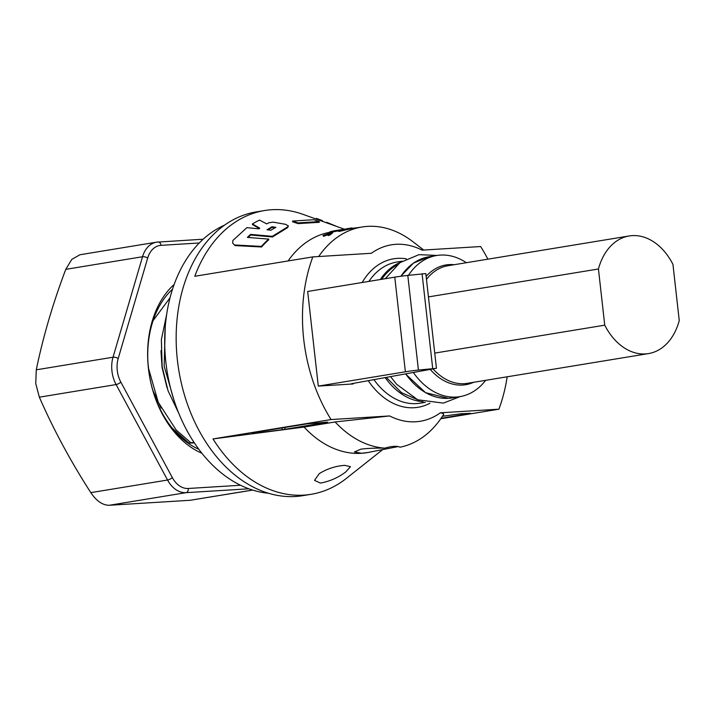 <?xml version="1.0" encoding="UTF-8"?>
<svg xmlns="http://www.w3.org/2000/svg" width="715" height="715" viewBox="0 0 715 715"><rect width="100%" height="100%" fill="white"/><g stroke="black" fill="none" stroke-linecap="round" stroke-linejoin="round"><path stroke-width="1.07" d="M224.528 225.145A138.12 98.044 80.7 0 0 167.239 372.229A138.12 98.044 80.7 0 0 268.563 493.261M172.521 289.218A89.393 63.465 80.7 0 0 149.39 375.25A89.393 63.465 80.7 0 0 198.877 449.306M252.699 490.088L190.27 500.268L252.547 490.043M240.535 485.253L188.268 488.479A3.781 2.654 -93.5 0 1 186.061 492.662L109.306 505.273L190.27 500.268M109.306 505.273C102.629 505.264 96.462 501.054 90.814 492.635L167.569 480.033L116.098 384.563A3.781 1.162 -28.3 0 0 120.844 382.114A23.783 16.883 -99.3 0 1 117.26 370.45A23.783 16.883 -99.3 0 1 118.198 358.51A3.781 1.493 -163.6 0 0 113.033 357.214A27.563 19.564 -99.3 0 0 111.942 371.049A27.563 19.564 -99.3 0 0 116.098 384.563L39.352 397.174C53.482 429.492 70.642 461.309 90.814 492.635M39.352 397.174L35.75 383.562L36.277 369.816L113.033 357.214L142.526 256.739A3.781 1.493 16.4 0 1 147.692 258.044A23.783 16.883 -99.3 0 1 161 245.343L199.279 242.975M174.138 284.481A93.862 66.638 80.7 0 0 149.372 375.259A93.862 66.638 80.7 0 0 201.934 453.274M65.771 269.349L71.822 259.348L79.937 254.755L156.549 242.171A27.563 19.564 -99.3 0 0 142.526 256.739L65.771 269.349C52.919 303.33 43.088 336.819 36.277 369.816M161.063 408.095L152.939 390.64M153.073 320.66L170.027 297.806M672.949 264.38A59.595 42.31 80.7 0 0 632.212 235.628A59.595 42.31 80.7 0 0 629.182 235.968A59.595 42.31 80.7 0 0 598.437 268.983L604.738 325.173A59.595 42.31 80.7 0 0 648.505 353.585A59.595 42.31 80.7 0 0 679.25 320.57L672.949 264.38M264.505 210.55L256.22 211.908A143.778 102.066 80.7 0 0 178.035 365.222A143.778 102.066 80.7 0 0 295.527 496.487A143.778 102.066 80.7 0 0 302.829 495.665L311.105 494.306A143.778 102.066 -99.3 0 1 303.812 495.129A143.778 102.066 -99.3 0 1 213.007 438.939L331.063 419.553A143.778 102.066 -99.3 0 1 312.812 256.891L194.766 276.276A143.778 102.066 -99.3 0 1 264.505 210.55A143.778 102.066 -99.3 0 1 271.798 209.727A143.778 102.066 -99.3 0 1 303.124 214.393L344.353 229.202M466.35 262.709A71.518 50.765 80.7 0 0 440.351 255.085A71.518 50.765 80.7 0 0 436.722 255.496A71.518 50.765 80.7 0 0 408.453 275.338M413.342 372.47A71.518 50.765 80.7 0 0 456.277 397.048A71.518 50.765 80.7 0 0 459.906 396.637A71.518 50.765 80.7 0 0 485.664 380.326M398.246 446.562L367.01 452.667A111.746 79.329 -99.3 0 1 361.343 453.301A111.746 79.329 -99.3 0 1 304.063 427.061L213.007 438.939M344.764 465.349L350.475 466.689L345.658 472.043C337.927 477.781 329.508 481.463 320.392 483.072L314.529 480.373L319.194 473.679C327.095 468.772 335.621 466.001 344.764 465.349M382.909 449.422L346.471 478.317A143.778 102.066 -99.3 0 1 311.105 494.306M368.252 452.461L361.602 453.256L354.452 451.952L360.968 449.136C367.725 448.314 375.643 447.983 384.715 448.153C392.043 446.062 397.138 445.749 399.989 447.215A111.746 79.329 -99.3 0 0 441.727 417.337L443.318 414.968M419.017 400.302L401.508 392.669L386.323 377.386M436.436 368.216L425.827 273.577L407.8 275.409A18.626 0.938 173.6 0 0 394.769 277.152L307.673 291.461L318.291 386.1L405.387 371.791A18.626 0.938 -6.4 0 1 418.418 370.048L435.721 368.404L352.522 383.526L351.083 383.91L353.308 383.937L318.291 386.1M267.946 229.881L272.049 227.424L274.9 227.871M284.874 427.499L285.07 429.304L327.72 422.145L307.62 423.763L252.225 432.861L260.001 432.611L282.273 429.715L282.076 427.954M271.995 226.744L275.856 227.343A129.004 91.583 80.7 0 0 270.967 230.23L267.017 229.774L271.995 226.744L272.049 227.424M329.588 234.404L327.962 234.895L328.194 235.584L329.821 235.101L329.588 234.404L332.359 232.25L322.966 235.485L323.564 236.352L322.966 235.485M327.962 234.895L330.107 233.153L323.323 235.655M346.444 228.854L334.504 230.766A112.487 79.857 -99.3 0 0 331.554 231.383L329.615 231.991L330.965 232A112.487 79.857 -99.3 0 1 332.913 231.41L333.074 232.134A111.746 79.329 80.7 0 0 332.377 232.339M333.539 231.052A112.487 79.857 -99.3 0 1 336.488 230.444L336.622 231.177A111.746 79.329 80.7 0 0 333.682 231.785L333.539 231.052L332.913 231.41M336.622 231.177L338.258 230.9L338.141 230.167L336.488 230.444M349.063 228.371L348.071 228.541A112.487 79.857 -99.3 0 0 345.122 229.149L340.528 230.159A112.487 79.857 -99.3 0 0 338.579 230.748L347.106 228.827A112.487 79.857 -99.3 0 1 350.055 228.21L350.189 228.952A111.746 79.329 80.7 0 0 347.249 229.56L347.106 228.827M351.494 228.728L351.378 227.996L350.055 228.21L352.039 227.924L352.138 228.621M352.075 228.523L353.085 228.469M358.045 227.656L353.058 228.174M358.036 227.54L359.252 227.45M441.057 418.329L470.604 413.324L460.969 413.762L442.451 416.264M285.07 429.304L282.273 429.715M268.679 239.096A125.938 89.402 80.7 0 0 261.413 246.398L261.574 246.979A125.232 88.901 80.7 0 1 268.804 239.722L268.679 239.096L247.336 237.407A133.848 95.023 -99.3 0 1 250.634 234.377L272.335 236.334L287.6 226.923L288.386 225.904L285.419 224.296L273.094 222.133L269.01 222.74A133.634 94.863 80.7 0 0 266.695 223.884L259.554 220.104A137.879 97.883 80.7 0 0 252.413 223.947L259.59 228.049A133.634 94.863 80.7 0 0 258.419 228.836L246.925 227.62L232.911 240.446L232.625 243.002L234.967 245.567L232.625 243.002M261.413 246.398L234.788 244.995M298.03 223.616L319.203 222.311L319.355 221.587L313.876 219.728L292.596 221.042L298.075 222.901L298.03 223.616L292.551 221.757L292.596 221.042M319.355 221.587L298.075 222.901M336.917 226.53L326.71 222.311L326.514 222.794M316.075 219.04L316.325 218.352L322.519 220.667L322.286 221.275M328.346 234.538L323.564 236.352M329.821 235.101L332.546 232.965L332.359 232.25M330.965 232L331.125 232.634M331.143 232.724L329.812 232.893L329.633 232.169M351.494 228.737L350.189 228.952M347.249 229.56L345.3 230.016L345.139 229.292M345.3 230.016L343.343 230.489L343.182 229.765M343.343 230.489L340.733 231.097L340.555 230.373M340.733 231.097L338.758 231.472L338.579 230.748M333.682 231.785L332.716 232.053M261.574 246.979L234.967 245.567M259.67 228.711L252.484 224.617L252.413 223.947M288.386 225.904L287.627 227.62L287.6 226.923M287.627 227.62L272.442 236.978L272.335 236.334M272.442 236.978L250.759 235.003L250.634 234.377M250.759 235.003A133.151 94.523 80.7 0 0 248.06 237.46M423.718 250.044L412.886 241.697A111.746 79.329 80.7 0 0 361.862 227.021A111.746 79.329 80.7 0 0 318.693 256.533M288.091 260.948A111.746 79.329 -99.3 0 1 329.678 232.321M487.853 259.179A143.778 102.066 -99.3 0 0 480.65 246.532L422.109 250.143A89.393 63.465 80.7 0 0 371.353 253.28L312.812 256.891M443.059 415.29C444.426 414.2 443.532 413.377 440.36 412.805L498.9 409.186L440.78 418.74M331.063 419.553L389.604 415.942A89.393 63.465 80.7 0 0 440.36 412.805M389.604 415.942L335.129 421.957A111.746 79.329 80.7 0 0 384.715 448.153M335.129 421.957L304.063 427.061M507.176 376.796A143.778 102.066 -99.3 0 1 498.9 409.186M148.05 363.872L148.64 368.779L158.247 402.277L176.212 430.046L190.842 442.746L188.823 443.077L172.297 428.222M167.087 387.959L162.055 367.456L160.964 350.707M178.741 413.199L168.061 390.819L162.153 366.563L161.367 339.643L166.622 314.6M165.281 326.281L164.164 366.223L174.013 400.23M604.738 325.173L434.747 353.094M428.437 296.904L598.437 268.983M188.823 443.077L194.373 442.898M194.078 442.46L190.842 442.746M118.198 358.51L147.692 258.044M188.268 488.479A23.783 16.883 -99.3 0 1 172.315 477.584L120.844 382.114M172.315 477.584A3.781 1.162 151.7 0 1 167.569 480.033A27.563 19.564 -99.3 0 0 186.061 492.662L248.847 488.792M161 245.343A3.781 2.654 -93.5 0 0 158.131 241.992A3.781 2.654 -93.5 0 0 157.944 242.019A27.563 19.564 -99.3 0 0 156.549 242.171L203.167 239.212M426.14 276.374A60.686 43.079 -99.3 0 1 449.083 264.604A60.686 43.079 -99.3 0 1 454.204 264.702M629.182 235.968L448.01 265.721A59.595 42.31 80.7 0 0 426.48 279.395M473.518 382.328A60.686 43.079 -99.3 0 1 462.596 385.063A60.686 43.079 -99.3 0 1 430.224 369.405M436.722 255.496L428.955 256.774A71.518 50.765 80.7 0 0 400.927 276.249M405.664 373.874A71.518 50.765 80.7 0 0 448.511 398.327A71.518 50.765 80.7 0 0 452.139 397.915L448.466 398.327L425.541 392.669L405.477 373.9M402.116 261.181L396.852 262.048A71.518 50.765 80.7 0 0 368.913 281.397M362.174 282.505A75.245 53.41 -99.3 0 1 406.263 258.821M373.918 379.638A71.518 50.765 80.7 0 0 416.407 403.6A71.518 50.765 80.7 0 0 420.036 403.189L425.3 402.322M423.066 401.714A71.518 50.765 -99.3 0 1 385.179 377.592M380.3 279.529A71.518 50.765 -99.3 0 1 400.194 262.477M394.769 277.152L405.387 371.791M407.8 275.409L418.418 370.048M422.082 273.8L432.7 368.448M381.685 279.306A70.776 50.238 -99.3 0 1 396.825 265.095M259.885 431.601L260.001 432.611M325.611 422.654L325.557 422.127M468.486 413.824L468.432 413.297M353.255 383.392L353.308 383.937M429.974 403.233A75.245 53.41 -99.3 0 1 368.243 380.666M433.031 368.895A59.595 42.31 80.7 0 0 467.324 383.338L648.505 353.585M437.044 255.443L418.981 254.656L399.962 262.637L385.251 278.716M390.542 376.617L396.611 384.277L417.73 399.774L443.363 403.108L460.228 396.584M428.955 256.774L413.476 263.111L400.784 276.267M350.716 228.103L348.697 228.434M361.862 227.021L350.842 228.836M338.606 230.847L337.65 230.999M459.906 396.637L452.139 397.915"/></g></svg>
